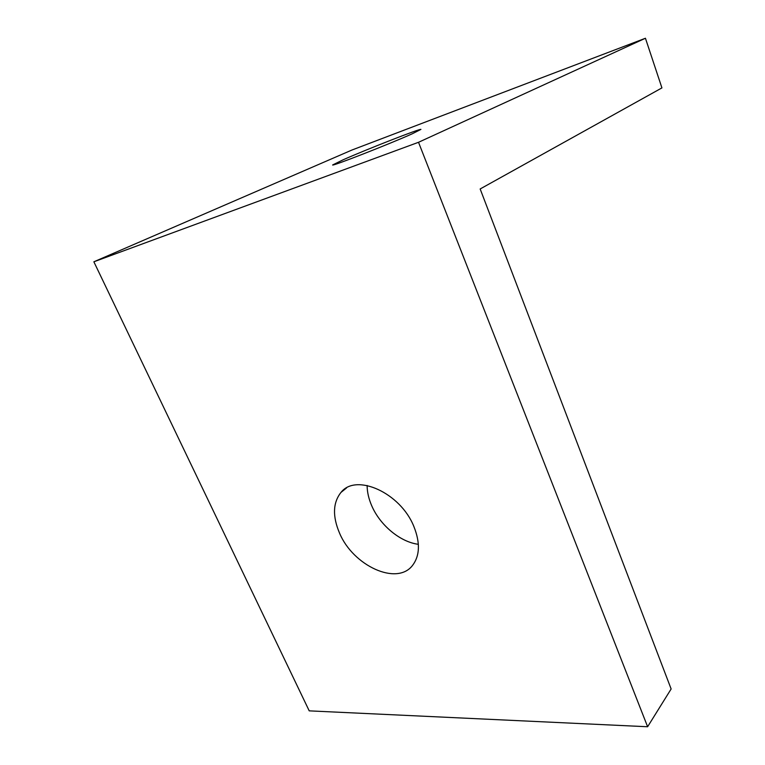 <?xml version="1.0" encoding="UTF-8"?>
<svg xmlns="http://www.w3.org/2000/svg" width="765" height="765" viewBox="0 0 765 765"><rect width="100%" height="100%" fill="white"/><g stroke="black" fill="none" stroke-linecap="round" stroke-linejoin="round"><path stroke-width="1.15" d="M647.62 726.75L671.135 688.978L480.162 188.965L661.926 87.899L645.44 38.25L418.522 142.29L647.62 726.75L309.223 710.857L93.865 261.793L351.996 150.007L645.44 38.25M413.827 526.397C400.411 492.717 355.955 472.913 340.98 492.421C332.871 502.681 332.393 516.251 339.545 533.119C353.076 565.737 396.92 586.114 412.555 565.402C419.909 555.696 420.329 542.691 413.827 526.397M418.522 142.29L93.865 261.793M367.124 485.469C367.162 492.048 368.701 498.828 371.742 505.799C380.081 525.259 400.238 542.05 418.359 544.307M412.201 133.818L420.932 129.4C420.521 128.291 366.645 149.366 343.15 159.78L332.66 164.944C331.025 166.875 389.538 144.011 412.201 133.818M346.516 487.965L340.98 492.421"/></g></svg>
